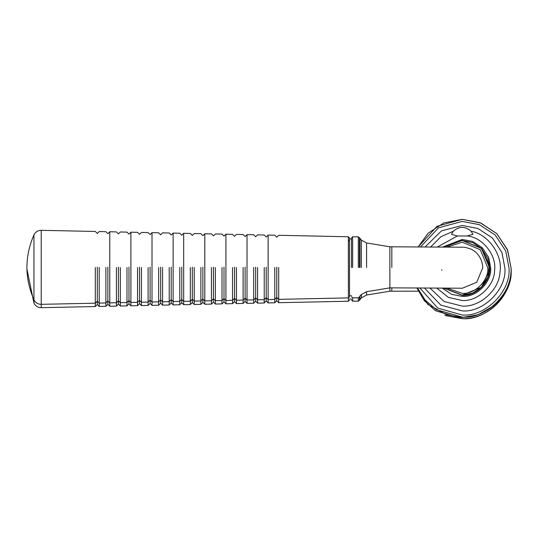 <?xml version="1.0" encoding="UTF-8"?>
<svg xmlns="http://www.w3.org/2000/svg" width="538" height="538" viewBox="0 0 538 538"><rect width="100%" height="100%" fill="white"/><g stroke="black" fill="none" stroke-linecap="round" stroke-linejoin="round"><path stroke-width="0.81" d="M467.105 235.98L457.334 235.98L451.463 234.299L453.285 231.246C459.23 226.128 465.188 226.128 471.154 231.246L472.969 234.299L467.105 235.98C482.411 237.083 496.93 255.328 494.563 270.493C494.617 285.846 477.522 301.697 462.216 300.486L448.423 297.406L436.607 287.951M352.646 267.507L352.646 236.828L351.475 237.998L351.475 267.5M268.139 267.521L268.139 235.079L268.139 299.572L274.784 299.437L276.781 297.44L276.781 300.782L274.784 302.78L274.784 267.521M276.781 267.144L276.781 297.44L276.781 267.144M278.697 267.521L278.697 302.699L276.781 300.782M183.68 267.534L183.68 233.31L183.68 301.347L190.331 301.206L192.322 299.209L192.322 302.551L190.331 304.548L190.331 267.527M192.322 267.137L192.322 299.209L192.322 267.137M194.238 267.527L194.238 304.468L192.322 302.551M204.796 267.527L204.796 233.754L204.796 300.903L211.441 300.762L213.438 298.765L213.438 302.114L211.441 304.111L211.441 267.527M213.438 267.137L213.438 298.765L213.438 267.137M215.355 267.527L215.355 304.024L213.438 302.114M225.913 267.527L225.913 234.198L225.913 300.46L232.557 300.318L234.555 298.321L234.555 301.67L232.557 303.667L232.557 267.527M234.555 267.144L234.555 298.321L234.555 267.144M236.464 267.527L236.464 303.587L234.555 301.67M247.023 267.521L247.023 234.635L247.023 300.016L253.674 299.881L255.664 297.884L255.664 301.226L253.674 303.224L253.674 267.521M255.664 267.144L255.664 297.884L255.664 267.144M257.581 267.521L257.581 303.143L255.664 301.226M192.322 299.209L194.238 301.125L200.882 300.984L202.88 298.987L202.88 302.336L200.882 304.326L200.882 267.527M202.88 267.137L202.88 298.987L202.88 267.137M213.438 298.765L215.355 300.681L221.999 300.54L223.996 298.543L223.996 301.892L221.999 303.889L221.999 267.527M223.996 267.137L223.996 298.543L223.996 267.137M234.555 298.321L236.464 300.238L243.115 300.096L245.113 298.106L245.113 301.448L243.115 303.445L243.115 267.521M245.113 267.144L245.113 298.099L245.113 267.144M255.664 297.884L257.581 299.794L264.225 299.659L266.223 297.662L266.223 301.004L264.225 303.002L264.225 267.521M266.223 267.144L266.223 297.662L266.223 267.144M278.697 302.699L348.368 301.24L348.368 236.76L278.697 235.301L276.781 237.218L274.784 235.22L268.139 235.079L266.223 236.996L264.225 234.998L257.581 234.857L255.664 236.774L253.674 234.776L247.023 234.635L245.113 236.552L243.115 234.555L236.464 234.413L234.555 236.33L232.557 234.333L225.913 234.198L223.996 236.108L221.999 234.111L215.355 233.976L213.438 235.886L211.441 233.889L204.796 233.754L202.88 235.664L200.882 233.674L194.238 233.532L192.322 235.449L190.331 233.452L183.68 233.31L181.77 235.227L179.773 233.23L173.122 233.089L171.212 235.005L169.214 233.008L162.563 232.867L160.654 234.783L158.656 232.786L152.012 232.645L150.095 234.561L148.098 232.564L141.454 232.423L139.537 234.339L137.54 232.342L130.895 232.208L128.979 234.117L126.981 232.12L120.337 231.986L118.421 233.895L116.43 231.905L109.779 231.764L107.869 233.674L105.872 231.683L99.221 231.542L97.311 233.458L95.313 231.461L41.218 230.325L41.218 304.326L95.313 303.197L97.311 301.199L97.311 304.542L95.313 306.539L95.313 267.541M97.311 267.124L97.311 301.199L97.311 267.124M99.221 267.541L99.221 306.458L97.311 304.542M109.779 267.541L109.779 231.764L109.779 302.894L116.43 302.753L118.421 300.755L118.421 304.104L116.43 306.095L116.43 267.541M118.421 267.13L118.421 300.755L118.421 267.13M120.337 267.541L120.337 306.014L118.421 304.104M130.895 267.534L130.895 232.208L130.895 302.45L137.54 302.309L139.537 300.312L139.537 303.661L137.54 305.658L137.54 267.534M139.537 267.13L139.537 300.312L139.537 267.13M141.454 267.534L141.454 305.577L139.537 303.661M152.012 267.534L152.012 232.645L152.012 302.006L158.656 301.865L160.654 299.874L160.654 303.217L158.656 305.214L158.656 267.534M160.654 267.13L160.654 299.874L160.654 267.13M162.563 267.534L162.563 305.133L160.654 303.217M173.122 267.534L173.122 233.089L173.122 301.562L179.773 301.428L181.77 299.431L181.77 302.773L179.773 304.77L179.773 267.534M181.77 267.137L181.77 299.431L181.77 267.137M97.311 301.199L99.221 303.116L105.872 302.975L107.869 300.977L107.869 304.326L105.872 306.317L105.872 267.541M107.869 267.124L107.869 300.977L107.869 267.124M118.421 300.755L120.337 302.672L126.981 302.531L128.979 300.534L128.979 303.883L126.981 305.88L126.981 267.541M128.979 267.13L128.979 300.534L128.979 267.13M139.537 300.312L141.454 302.228L148.098 302.087L150.095 300.096L150.095 303.439L148.098 305.436L148.098 267.534M150.095 267.13L150.095 300.09L150.095 267.13M160.654 299.874L162.563 301.784L169.214 301.65L171.212 299.653L171.212 302.995L169.214 304.992L169.214 267.534M171.212 267.13L171.212 299.653L171.212 267.13M276.781 297.44L278.697 299.357L348.368 297.897L349.518 296.72L349.518 237.93L348.368 236.76M41.218 230.325C37.882 230.405 35.454 231.932 33.941 234.904L33.941 303.096L26.92 269M202.88 298.987L204.796 300.903L204.796 304.246L202.88 302.336M223.996 298.543L225.913 300.46L225.913 303.802L223.996 301.892M245.113 298.106L247.023 300.016L247.023 303.365L245.113 301.448M266.223 297.662L268.139 299.572L268.139 302.921L266.223 301.004M181.77 299.431L183.68 301.347L183.68 304.69L181.77 302.773M107.869 300.977L109.779 302.894L109.779 306.236L107.869 304.326M128.979 300.534L130.895 302.45L130.895 305.792L128.979 303.883M150.095 300.096L152.012 302.006L152.012 305.355L150.095 303.439M171.212 299.653L173.122 301.562L173.122 304.911L171.212 302.995M349.518 300.07L348.368 301.24M471.154 231.246C488.376 234.104 503.245 255.503 499.91 272.638C499.116 290.076 479.627 307.38 462.216 306.102L444.132 301.515L429.822 287.924M425.228 246.848L441.564 230.809L462.216 225.483L477.932 228.482L492.411 237.984L501.92 252.463L504.913 268.18C506.823 289.303 483.346 312.786 462.216 310.877L440.763 305.093L424.354 287.904M430.777 246.868L440.965 236.686L453.285 231.246M442.996 246.929L462.216 239.457L472.7 241.454L482.351 247.796L488.686 257.446L490.69 267.924C491.961 282.006 476.305 297.662 462.216 296.391L451.698 294.373L442.021 287.985M437.623 246.895L457.334 235.98M489.553 267.81L481.544 248.482L462.216 240.479L444.57 246.942L461.927 240.479L472.593 242.524L481.638 248.569L488.074 258.953L489.351 271.078L481.456 287.225L462.216 295.14C475.74 296.364 490.77 281.327 489.553 267.81M443.796 287.998L462.216 295.14L443.796 287.998M447.394 246.962L462.216 242.228L480.3 249.713L487.784 267.789C488.928 280.439 474.866 294.501 462.216 293.358L446.574 288.012M488.948 262.046L489.567 267.837C490.79 281.367 475.753 296.411 462.216 295.187L443.736 287.991L461.927 295.187L472.599 293.136L481.651 287.084L488.094 276.7L489.372 264.561L481.086 248.031M443.48 287.991L462.216 295.362C475.827 296.593 490.952 281.468 489.721 267.863L481.665 248.415L462.216 240.358L444.368 246.935M352.646 236.828L358.315 236.828L358.315 267.507M359.438 267.507L359.438 237.655L358.315 236.828M366.58 267.473L366.58 242.947L389.875 246.794L389.875 287.857L366.58 291.704L366.58 295.053L361.354 297.891L359.438 300.345L359.438 296.996L358.315 297.83L358.315 301.172L359.438 300.345M366.58 242.947L361.354 240.109L359.438 237.655M361.354 267.487L361.354 240.109M359.996 267.5L359.996 238.744M441.846 270.311L441.785 269.72M482.727 266.821L482.747 267.749L476.735 282.268L462.216 288.281L460.299 288.186L462.216 288.281L476.735 282.268L482.747 267.749C482.351 256.68 474.872 250.365 470.071 248.778C466.466 247.601 464.166 247.076 463.178 247.218L389.875 246.794M391.832 267.453L391.832 246.794L391.832 267.453M462.216 317.111C488.322 317.797 511.786 294.34 511.1 268.233C513.286 292.416 486.406 319.296 462.216 317.111L436.251 309.646L425.168 300.117L417.461 287.884M511.1 268.233L507.381 249.504L496.782 233.64L480.918 223.048L462.216 219.329L443.803 222.927L428.093 233.21L418.261 246.828L437.071 226.29L462.216 219.329L480.212 222.759L496.782 233.64L507.67 250.217L511.1 268.206C513.286 292.39 486.406 319.276 462.216 317.09L436.257 309.626L425.181 300.11L417.475 287.884M420.581 246.834L438.578 227.809L462.216 221.4L479.445 224.682L495.31 235.106L505.727 250.964L509.015 268.193C511.107 291.34 485.37 317.077 462.216 314.986L437.777 308.092L419.775 287.891M351.475 296.653L352.646 297.83L352.646 301.172L351.475 300.002M366.58 295.053L389.875 291.206L389.875 287.857L460.696 288.2M366.58 291.704L361.354 294.542L361.354 297.891M361.354 294.542L359.996 295.913L359.996 299.256M389.875 291.206L391.832 291.206L391.832 287.857M431.288 306.082L446.365 314.757L462.216 317.467L478.074 314.757L493.151 306.082M511.1 269.794C511.786 295.9 488.322 319.357 462.216 318.671C486.406 320.856 513.286 293.977 511.1 269.794L511.1 269.767C513.286 293.95 486.406 320.836 462.216 318.651L435.531 310.715L424.334 300.661L416.815 287.884L424.321 300.668L435.518 310.735L462.216 318.671L444.865 315.49M33.941 234.904C24.573 256.518 24.573 278.139 33.941 299.753C35.454 302.726 37.882 304.246 41.218 304.326L41.218 307.675C37.882 307.595 35.454 306.068 33.941 303.096M352.646 297.83L358.315 297.83M359.996 295.913L359.438 296.996M351.475 238.973L349.518 238.973M351.475 295.678L349.518 295.678M352.646 301.172L358.315 301.172M391.832 291.206L418.261 291.172M428.093 304.79L416.809 287.884M179.773 304.77L173.122 304.911M158.656 305.214L152.012 305.355M137.54 305.658L130.895 305.792M116.43 306.095L109.779 306.236M190.331 304.548L183.68 304.69M169.214 304.992L162.563 305.133M148.098 305.436L141.454 305.577M126.981 305.88L120.337 306.014M105.872 306.317L99.221 306.458M274.784 302.78L268.139 302.921M253.674 303.224L247.023 303.365M232.557 303.667L225.913 303.802M211.441 304.111L204.796 304.246M264.225 303.002L257.581 303.143M243.115 303.445L236.464 303.587M221.999 303.889L215.355 304.024M200.882 304.326L194.238 304.468M348.368 240.103L349.518 241.28M95.313 306.539L41.218 307.675M351.475 299.027L349.518 299.027"/></g></svg>
